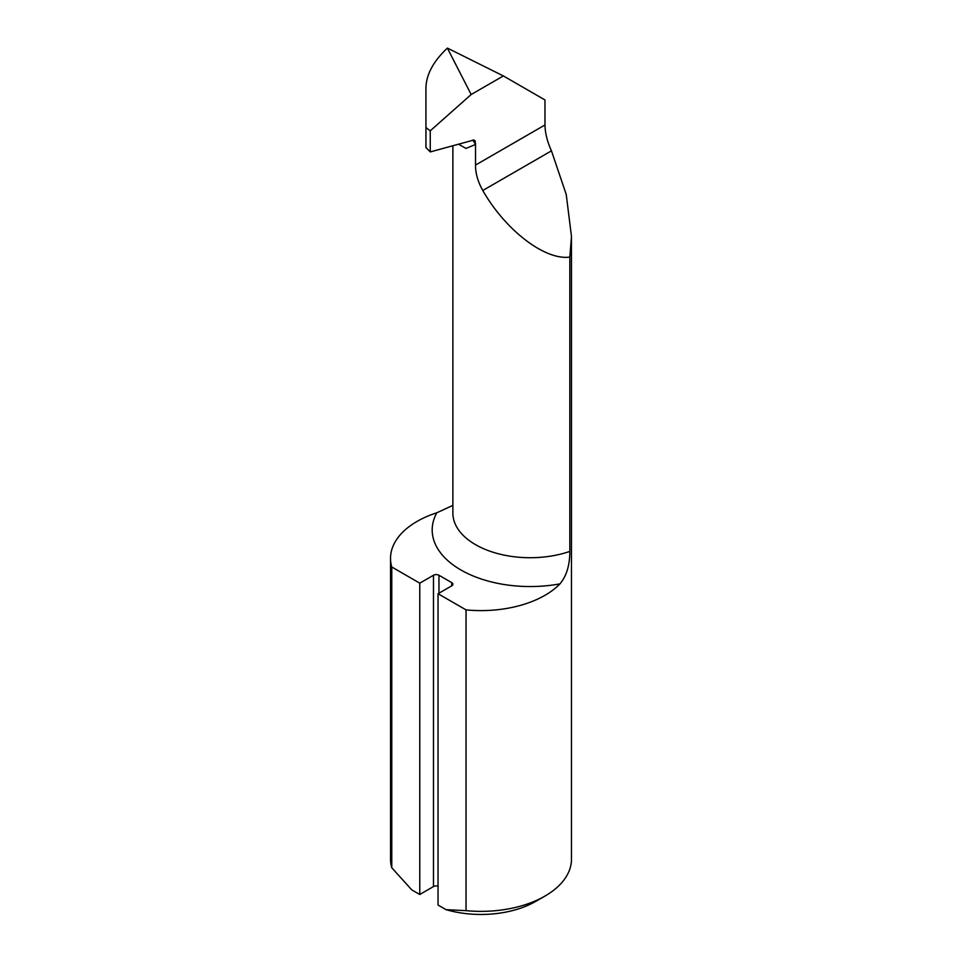 <?xml version="1.0" encoding="UTF-8"?>
<svg xmlns="http://www.w3.org/2000/svg" width="962" height="962" viewBox="0 0 962 962"><rect width="100%" height="100%" fill="white"/><g stroke="black" fill="none" stroke-linecap="round" stroke-linejoin="round"><path stroke-width="1.44" d="M475.336 141.198L475.024 140.849A5.171 2.982 -60 0 0 474.446 140.308A5.171 2.982 -60 0 0 471.861 140.56L430.254 151.924L430.254 130.82L425.938 127.537L425.938 147.523L430.254 151.924M425.938 127.537L425.938 87.939C426.238 74.531 433.381 61.255 447.378 48.124A77.549 44.769 0 0 1 447.426 48.1L503.366 75.938L544.973 99.964L544.973 124.976C545.141 133.153 547.306 141.775 551.454 150.842L566.233 194.468L571.476 236.46L569.829 257.07L569.829 551.406C569.817 565.235 566.522 576.058 559.956 583.874A97.992 56.578 180 0 1 460.894 569.973A97.992 56.578 180 0 1 436.82 512.782A90.476 52.237 0 0 0 390.524 558.369A90.476 52.237 0 0 0 391.774 567.003L391.774 867.772L411.784 889.886L419.769 894.492L433.477 886.579L433.477 575.252L419.769 583.164L391.774 567.003M466.041 910.653A90.476 52.237 0 0 0 544.973 896.067L535.834 901.346A77.549 44.769 180 0 1 446.031 909.655L466.041 910.653L466.041 609.884A90.476 52.237 0 0 0 559.956 583.874M544.973 896.067A90.476 52.237 0 0 0 571.476 859.138L571.476 236.46M390.524 558.369L390.524 859.138A90.476 52.237 0 0 0 391.774 867.772M436.82 512.782L452.874 505.375M433.477 575.252A3.872 2.237 180 0 1 438.961 575.252L438.961 593.193M451.755 582.635A3.872 2.237 180 0 1 452.886 584.223A3.872 2.237 180 0 1 451.755 585.81L451.755 582.635L438.961 575.252M466.041 609.884L438.047 593.722L451.755 585.81M446.031 909.655L438.047 905.038L438.047 593.722M438.047 886.182A3.872 2.237 0 0 0 433.477 886.579M569.829 257.07C545.105 260.63 505.363 230.219 482.792 190.488C477.898 181.806 475.468 173.34 475.517 165.079L475.517 144.48L465.969 148.425L458.73 144.288M503.366 75.938L471.176 94.516L447.378 48.124M419.769 583.164L419.769 894.492M430.254 130.82L471.176 94.516M475.024 140.849L475.553 144.324L472.775 140.163M452.874 145.863L452.874 513.083A77.309 44.637 0 0 0 492.027 551.911A77.309 44.637 0 0 0 569.829 551.406M551.454 150.842L482.792 190.488M475.517 165.079L544.973 124.976"/></g></svg>

